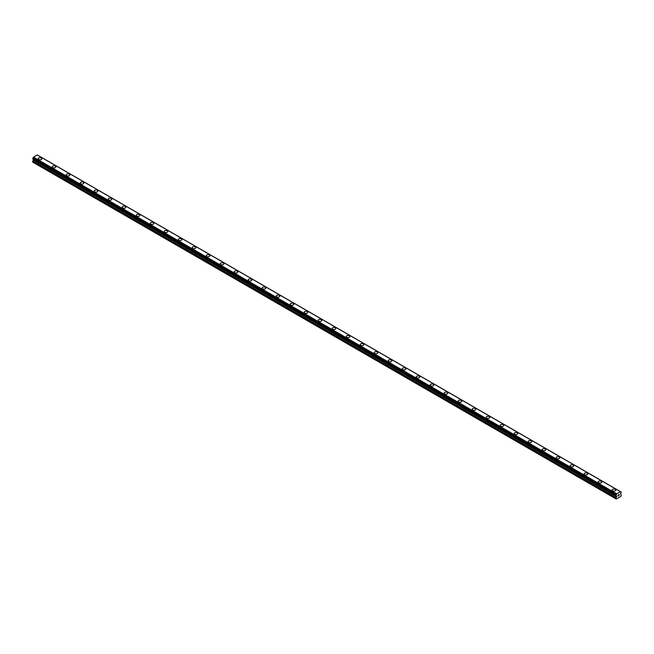 <?xml version="1.0" encoding="UTF-8"?>
<svg xmlns="http://www.w3.org/2000/svg" width="654" height="654" viewBox="0 0 654 654"><rect width="100%" height="100%" fill="white"/><g stroke="black" fill="none" stroke-linecap="round" stroke-linejoin="round"><path stroke-width="0.98" d="M38.234 158.75A1.815 1.046 180 0 1 39.354 157.778A1.815 1.046 180 0 1 41.333 158.006A1.815 1.046 180 0 1 41.864 158.75A1.815 1.046 180 0 1 40.744 159.715A1.815 1.046 180 0 1 38.766 159.486A1.815 1.046 180 0 1 38.234 158.75A1.815 1.046 180 0 1 39.354 157.786A1.815 1.046 180 0 1 41.333 158.015A1.815 1.046 180 0 1 41.864 158.75M52.23 166.835A1.815 1.046 180 0 1 53.35 165.863A1.815 1.046 180 0 1 55.328 166.091A1.815 1.046 180 0 1 55.86 166.835M55.328 166.091A1.815 1.046 180 0 1 55.86 166.827A1.815 1.046 180 0 1 54.74 167.8A1.815 1.046 180 0 1 52.761 167.571A1.815 1.046 180 0 1 52.23 166.827A1.815 1.046 180 0 1 53.35 165.863A1.815 1.046 180 0 1 55.328 166.091M66.226 174.912A1.815 1.046 180 0 1 67.346 173.948A1.815 1.046 180 0 1 69.324 174.168A1.815 1.046 180 0 1 69.855 174.912A1.815 1.046 180 0 1 68.735 175.877A1.815 1.046 180 0 1 66.757 175.656A1.815 1.046 180 0 1 66.226 174.912A1.815 1.046 180 0 1 67.346 173.948A1.815 1.046 180 0 1 69.324 174.177A1.815 1.046 180 0 1 69.855 174.912M80.229 182.989A1.815 1.046 180 0 1 81.349 182.025A1.815 1.046 180 0 1 83.328 182.253A1.815 1.046 180 0 1 83.859 182.997A1.815 1.046 180 0 1 82.739 183.962A1.815 1.046 180 0 1 80.761 183.733A1.815 1.046 180 0 1 80.229 182.989A1.815 1.046 180 0 1 81.349 182.025A1.815 1.046 180 0 1 83.328 182.253A1.815 1.046 180 0 1 83.859 182.989M97.323 190.339A1.815 1.046 180 0 1 97.855 191.074A1.815 1.046 180 0 1 96.735 192.039A1.815 1.046 180 0 1 94.756 191.818A1.815 1.046 180 0 1 94.225 191.074A1.815 1.046 180 0 1 95.345 190.11A1.815 1.046 180 0 1 97.323 190.339M94.225 191.074A1.815 1.046 180 0 1 95.345 190.11A1.815 1.046 180 0 1 97.323 190.33A1.815 1.046 180 0 1 97.855 191.074M108.221 199.159A1.815 1.046 180 0 1 109.341 198.187A1.815 1.046 180 0 1 111.319 198.415A1.815 1.046 180 0 1 111.85 199.159A1.815 1.046 180 0 1 110.73 200.124A1.815 1.046 180 0 1 108.752 199.895A1.815 1.046 180 0 1 108.221 199.159A1.815 1.046 180 0 1 109.341 198.195A1.815 1.046 180 0 1 111.319 198.415A1.815 1.046 180 0 1 111.85 199.159M122.216 207.236A1.815 1.046 180 0 1 123.336 206.272A1.815 1.046 180 0 1 125.315 206.5A1.815 1.046 180 0 1 125.846 207.236A1.815 1.046 180 0 1 124.726 208.209A1.815 1.046 180 0 1 122.748 207.98A1.815 1.046 180 0 1 122.216 207.236A1.815 1.046 180 0 1 123.336 206.272A1.815 1.046 180 0 1 125.315 206.5A1.815 1.046 180 0 1 125.846 207.236M136.22 215.321A1.815 1.046 180 0 1 137.34 214.349A1.815 1.046 180 0 1 139.318 214.577A1.815 1.046 180 0 1 139.85 215.321A1.815 1.046 180 0 1 138.73 216.286A1.815 1.046 180 0 1 136.751 216.057A1.815 1.046 180 0 1 136.22 215.321A1.815 1.046 180 0 1 137.34 214.357A1.815 1.046 180 0 1 139.318 214.577A1.815 1.046 180 0 1 139.85 215.321M150.216 223.406A1.815 1.046 180 0 1 151.336 222.434A1.815 1.046 180 0 1 153.314 222.662A1.815 1.046 180 0 1 153.845 223.406M153.314 222.662A1.815 1.046 180 0 1 153.845 223.398A1.815 1.046 180 0 1 152.725 224.371A1.815 1.046 180 0 1 150.747 224.142A1.815 1.046 180 0 1 150.216 223.398A1.815 1.046 180 0 1 151.336 222.434A1.815 1.046 180 0 1 153.314 222.662M164.211 231.483A1.815 1.046 180 0 1 165.331 230.51A1.815 1.046 180 0 1 167.31 230.739A1.815 1.046 180 0 1 167.841 231.483A1.815 1.046 180 0 1 166.721 232.448A1.815 1.046 180 0 1 164.743 232.219A1.815 1.046 180 0 1 164.211 231.483A1.815 1.046 180 0 1 165.331 230.519A1.815 1.046 180 0 1 167.31 230.748A1.815 1.046 180 0 1 167.841 231.483M178.207 239.56A1.815 1.046 180 0 1 179.327 238.596A1.815 1.046 180 0 1 181.305 238.824A1.815 1.046 180 0 1 181.837 239.568A1.815 1.046 180 0 1 180.717 240.533A1.815 1.046 180 0 1 178.738 240.304A1.815 1.046 180 0 1 178.207 239.56A1.815 1.046 180 0 1 179.327 238.596A1.815 1.046 180 0 1 181.305 238.824A1.815 1.046 180 0 1 181.837 239.56M195.309 246.91A1.815 1.046 180 0 1 195.84 247.645A1.815 1.046 180 0 1 194.72 248.61A1.815 1.046 180 0 1 192.742 248.389A1.815 1.046 180 0 1 192.211 247.645A1.815 1.046 180 0 1 193.331 246.681A1.815 1.046 180 0 1 195.309 246.91M192.211 247.645A1.815 1.046 180 0 1 193.331 246.681A1.815 1.046 180 0 1 195.309 246.901A1.815 1.046 180 0 1 195.84 247.645M206.206 255.722A1.815 1.046 180 0 1 207.326 254.758A1.815 1.046 180 0 1 209.305 254.986A1.815 1.046 180 0 1 209.836 255.73A1.815 1.046 180 0 1 208.716 256.695A1.815 1.046 180 0 1 206.738 256.466A1.815 1.046 180 0 1 206.206 255.722A1.815 1.046 180 0 1 207.326 254.758A1.815 1.046 180 0 1 209.305 254.986A1.815 1.046 180 0 1 209.836 255.722M220.202 263.807A1.815 1.046 180 0 1 221.322 262.843A1.815 1.046 180 0 1 223.3 263.063A1.815 1.046 180 0 1 223.832 263.807A1.815 1.046 180 0 1 222.712 264.772A1.815 1.046 180 0 1 220.733 264.551A1.815 1.046 180 0 1 220.202 263.807A1.815 1.046 180 0 1 221.322 262.843A1.815 1.046 180 0 1 223.3 263.072A1.815 1.046 180 0 1 223.832 263.807M234.197 271.892A1.815 1.046 180 0 1 235.317 270.919A1.815 1.046 180 0 1 237.296 271.148A1.815 1.046 180 0 1 237.827 271.892A1.815 1.046 180 0 1 236.707 272.857A1.815 1.046 180 0 1 234.729 272.628A1.815 1.046 180 0 1 234.197 271.892A1.815 1.046 180 0 1 235.317 270.928A1.815 1.046 180 0 1 237.296 271.148A1.815 1.046 180 0 1 237.827 271.892M248.201 279.969A1.815 1.046 180 0 1 249.321 279.005A1.815 1.046 180 0 1 251.299 279.233A1.815 1.046 180 0 1 251.831 279.969A1.815 1.046 180 0 1 250.711 280.942A1.815 1.046 180 0 1 248.733 280.713A1.815 1.046 180 0 1 248.201 279.969A1.815 1.046 180 0 1 249.321 279.005A1.815 1.046 180 0 1 251.299 279.233A1.815 1.046 180 0 1 251.831 279.969M262.197 288.054A1.815 1.046 180 0 1 263.317 287.081A1.815 1.046 180 0 1 265.295 287.31A1.815 1.046 180 0 1 265.826 288.054A1.815 1.046 180 0 1 264.707 289.019A1.815 1.046 180 0 1 262.728 288.79A1.815 1.046 180 0 1 262.197 288.054A1.815 1.046 180 0 1 263.317 287.09A1.815 1.046 180 0 1 265.295 287.31A1.815 1.046 180 0 1 265.826 288.054M276.192 296.131A1.815 1.046 180 0 1 277.312 295.167A1.815 1.046 180 0 1 279.291 295.395A1.815 1.046 180 0 1 279.822 296.139A1.815 1.046 180 0 1 278.702 297.104A1.815 1.046 180 0 1 276.724 296.875A1.815 1.046 180 0 1 276.192 296.131A1.815 1.046 180 0 1 277.312 295.167A1.815 1.046 180 0 1 279.291 295.395A1.815 1.046 180 0 1 279.822 296.131M293.286 303.481A1.815 1.046 180 0 1 293.818 304.216A1.815 1.046 180 0 1 292.698 305.181A1.815 1.046 180 0 1 290.719 304.952A1.815 1.046 180 0 1 290.188 304.216A1.815 1.046 180 0 1 291.308 303.252A1.815 1.046 180 0 1 293.286 303.481M290.188 304.216A1.815 1.046 180 0 1 291.308 303.243A1.815 1.046 180 0 1 293.286 303.472A1.815 1.046 180 0 1 293.818 304.216M304.192 312.293A1.815 1.046 180 0 1 305.312 311.329A1.815 1.046 180 0 1 307.29 311.557A1.815 1.046 180 0 1 307.821 312.301A1.815 1.046 180 0 1 306.701 313.266A1.815 1.046 180 0 1 304.723 313.037A1.815 1.046 180 0 1 304.192 312.293A1.815 1.046 180 0 1 305.312 311.329A1.815 1.046 180 0 1 307.29 311.557A1.815 1.046 180 0 1 307.821 312.293M318.187 320.378A1.815 1.046 180 0 1 319.307 319.414A1.815 1.046 180 0 1 321.286 319.634A1.815 1.046 180 0 1 321.817 320.378A1.815 1.046 180 0 1 320.697 321.343A1.815 1.046 180 0 1 318.719 321.122A1.815 1.046 180 0 1 318.187 320.378A1.815 1.046 180 0 1 319.307 319.414A1.815 1.046 180 0 1 321.286 319.642A1.815 1.046 180 0 1 321.817 320.378M332.183 328.463A1.815 1.046 180 0 1 333.303 327.49A1.815 1.046 180 0 1 335.281 327.719A1.815 1.046 180 0 1 335.813 328.463A1.815 1.046 180 0 1 334.693 329.428A1.815 1.046 180 0 1 332.714 329.199A1.815 1.046 180 0 1 332.183 328.463A1.815 1.046 180 0 1 333.303 327.49A1.815 1.046 180 0 1 335.281 327.719A1.815 1.046 180 0 1 335.813 328.463M346.179 336.54A1.815 1.046 180 0 1 347.299 335.576A1.815 1.046 180 0 1 349.277 335.796A1.815 1.046 180 0 1 349.808 336.54A1.815 1.046 180 0 1 348.688 337.505A1.815 1.046 180 0 1 346.71 337.284A1.815 1.046 180 0 1 346.179 336.54A1.815 1.046 180 0 1 347.299 335.576A1.815 1.046 180 0 1 349.277 335.804A1.815 1.046 180 0 1 349.808 336.54M360.182 344.625A1.815 1.046 180 0 1 361.302 343.652A1.815 1.046 180 0 1 363.281 343.881A1.815 1.046 180 0 1 363.812 344.625A1.815 1.046 180 0 1 362.692 345.59A1.815 1.046 180 0 1 360.714 345.361A1.815 1.046 180 0 1 360.182 344.625A1.815 1.046 180 0 1 361.302 343.661A1.815 1.046 180 0 1 363.281 343.881A1.815 1.046 180 0 1 363.812 344.625M374.178 352.702A1.815 1.046 180 0 1 375.298 351.738A1.815 1.046 180 0 1 377.276 351.966A1.815 1.046 180 0 1 377.808 352.71A1.815 1.046 180 0 1 376.688 353.675A1.815 1.046 180 0 1 374.709 353.446A1.815 1.046 180 0 1 374.178 352.702A1.815 1.046 180 0 1 375.298 351.738A1.815 1.046 180 0 1 377.276 351.966A1.815 1.046 180 0 1 377.808 352.702M388.174 360.787A1.815 1.046 180 0 1 389.293 359.814A1.815 1.046 180 0 1 391.272 360.043A1.815 1.046 180 0 1 391.803 360.787A1.815 1.046 180 0 1 390.683 361.752A1.815 1.046 180 0 1 388.705 361.523A1.815 1.046 180 0 1 388.174 360.787A1.815 1.046 180 0 1 389.293 359.823A1.815 1.046 180 0 1 391.272 360.043A1.815 1.046 180 0 1 391.803 360.787M402.169 368.864A1.815 1.046 180 0 1 403.289 367.9A1.815 1.046 180 0 1 405.267 368.128A1.815 1.046 180 0 1 405.799 368.872A1.815 1.046 180 0 1 404.679 369.837A1.815 1.046 180 0 1 402.701 369.608A1.815 1.046 180 0 1 402.169 368.864A1.815 1.046 180 0 1 403.289 367.9A1.815 1.046 180 0 1 405.267 368.128A1.815 1.046 180 0 1 405.799 368.864M416.173 376.949A1.815 1.046 180 0 1 417.293 375.976A1.815 1.046 180 0 1 419.271 376.205A1.815 1.046 180 0 1 419.803 376.949A1.815 1.046 180 0 1 418.683 377.914A1.815 1.046 180 0 1 416.704 377.685A1.815 1.046 180 0 1 416.173 376.949A1.815 1.046 180 0 1 417.293 375.985A1.815 1.046 180 0 1 419.271 376.214A1.815 1.046 180 0 1 419.803 376.949M430.169 385.026A1.815 1.046 180 0 1 431.288 384.062A1.815 1.046 180 0 1 433.267 384.29A1.815 1.046 180 0 1 433.798 385.034A1.815 1.046 180 0 1 432.678 385.999A1.815 1.046 180 0 1 430.7 385.77A1.815 1.046 180 0 1 430.169 385.026A1.815 1.046 180 0 1 431.288 384.062A1.815 1.046 180 0 1 433.267 384.29A1.815 1.046 180 0 1 433.798 385.026M444.164 393.111A1.815 1.046 180 0 1 445.284 392.147A1.815 1.046 180 0 1 447.262 392.367A1.815 1.046 180 0 1 447.794 393.111A1.815 1.046 180 0 1 446.674 394.076A1.815 1.046 180 0 1 444.695 393.855A1.815 1.046 180 0 1 444.164 393.111A1.815 1.046 180 0 1 445.284 392.147A1.815 1.046 180 0 1 447.262 392.375A1.815 1.046 180 0 1 447.794 393.111M458.16 401.196A1.815 1.046 180 0 1 459.28 400.223A1.815 1.046 180 0 1 461.258 400.452A1.815 1.046 180 0 1 461.789 401.196A1.815 1.046 180 0 1 460.669 402.161A1.815 1.046 180 0 1 458.691 401.932A1.815 1.046 180 0 1 458.16 401.196A1.815 1.046 180 0 1 459.28 400.223A1.815 1.046 180 0 1 461.258 400.452A1.815 1.046 180 0 1 461.789 401.196M472.163 409.273A1.815 1.046 180 0 1 473.283 408.309A1.815 1.046 180 0 1 475.262 408.529A1.815 1.046 180 0 1 475.793 409.273A1.815 1.046 180 0 1 474.673 410.238A1.815 1.046 180 0 1 472.695 410.017A1.815 1.046 180 0 1 472.163 409.273A1.815 1.046 180 0 1 473.283 408.309A1.815 1.046 180 0 1 475.262 408.537A1.815 1.046 180 0 1 475.793 409.273M486.159 417.358A1.815 1.046 180 0 1 487.279 416.385A1.815 1.046 180 0 1 489.257 416.614A1.815 1.046 180 0 1 489.789 417.358A1.815 1.046 180 0 1 488.669 418.323A1.815 1.046 180 0 1 486.69 418.094A1.815 1.046 180 0 1 486.159 417.358A1.815 1.046 180 0 1 487.279 416.394A1.815 1.046 180 0 1 489.257 416.614A1.815 1.046 180 0 1 489.789 417.358M500.155 425.435A1.815 1.046 180 0 1 501.275 424.471A1.815 1.046 180 0 1 503.253 424.699A1.815 1.046 180 0 1 503.784 425.443A1.815 1.046 180 0 1 502.664 426.408A1.815 1.046 180 0 1 500.686 426.179A1.815 1.046 180 0 1 500.155 425.435A1.815 1.046 180 0 1 501.275 424.471A1.815 1.046 180 0 1 503.253 424.699A1.815 1.046 180 0 1 503.784 425.435M514.15 433.52A1.815 1.046 180 0 1 515.27 432.547A1.815 1.046 180 0 1 517.249 432.776A1.815 1.046 180 0 1 517.78 433.52A1.815 1.046 180 0 1 516.66 434.485A1.815 1.046 180 0 1 514.682 434.256A1.815 1.046 180 0 1 514.15 433.52A1.815 1.046 180 0 1 515.27 432.556A1.815 1.046 180 0 1 517.249 432.776A1.815 1.046 180 0 1 517.78 433.52M528.154 441.597A1.815 1.046 180 0 1 529.274 440.632A1.815 1.046 180 0 1 531.252 440.861A1.815 1.046 180 0 1 531.784 441.605A1.815 1.046 180 0 1 530.664 442.57A1.815 1.046 180 0 1 528.685 442.341A1.815 1.046 180 0 1 528.154 441.597A1.815 1.046 180 0 1 529.274 440.632A1.815 1.046 180 0 1 531.252 440.861A1.815 1.046 180 0 1 531.784 441.597M542.15 449.682A1.815 1.046 180 0 1 543.27 448.709A1.815 1.046 180 0 1 545.248 448.938A1.815 1.046 180 0 1 545.779 449.682A1.815 1.046 180 0 1 544.659 450.647A1.815 1.046 180 0 1 542.681 450.418A1.815 1.046 180 0 1 542.15 449.682A1.815 1.046 180 0 1 543.27 448.718A1.815 1.046 180 0 1 545.248 448.946A1.815 1.046 180 0 1 545.779 449.682M556.145 457.759A1.815 1.046 180 0 1 557.265 456.794A1.815 1.046 180 0 1 559.244 457.023A1.815 1.046 180 0 1 559.775 457.767A1.815 1.046 180 0 1 558.655 458.732A1.815 1.046 180 0 1 556.677 458.503A1.815 1.046 180 0 1 556.145 457.759A1.815 1.046 180 0 1 557.265 456.794A1.815 1.046 180 0 1 559.244 457.023A1.815 1.046 180 0 1 559.775 457.759M570.141 465.844A1.815 1.046 180 0 1 571.261 464.88A1.815 1.046 180 0 1 573.239 465.1A1.815 1.046 180 0 1 573.771 465.844A1.815 1.046 180 0 1 572.651 466.809A1.815 1.046 180 0 1 570.672 466.588A1.815 1.046 180 0 1 570.141 465.844A1.815 1.046 180 0 1 571.261 464.88A1.815 1.046 180 0 1 573.239 465.108A1.815 1.046 180 0 1 573.771 465.844M584.145 473.929A1.815 1.046 180 0 1 585.265 472.956A1.815 1.046 180 0 1 587.243 473.185A1.815 1.046 180 0 1 587.774 473.929A1.815 1.046 180 0 1 586.654 474.894A1.815 1.046 180 0 1 584.676 474.665A1.815 1.046 180 0 1 584.145 473.929A1.815 1.046 180 0 1 585.265 472.956A1.815 1.046 180 0 1 587.243 473.185A1.815 1.046 180 0 1 587.774 473.929M598.14 482.006A1.815 1.046 180 0 1 599.26 481.042A1.815 1.046 180 0 1 601.239 481.262A1.815 1.046 180 0 1 601.77 482.006A1.815 1.046 180 0 1 600.65 482.971A1.815 1.046 180 0 1 598.672 482.75A1.815 1.046 180 0 1 598.14 482.006A1.815 1.046 180 0 1 599.26 481.042A1.815 1.046 180 0 1 601.239 481.27A1.815 1.046 180 0 1 601.77 482.006M612.136 490.091A1.815 1.046 180 0 1 613.256 489.118A1.815 1.046 180 0 1 615.234 489.347A1.815 1.046 180 0 1 615.766 490.091A1.815 1.046 180 0 1 614.646 491.056A1.815 1.046 180 0 1 612.667 490.827A1.815 1.046 180 0 1 612.136 490.091A1.815 1.046 180 0 1 613.256 489.127A1.815 1.046 180 0 1 615.234 489.347A1.815 1.046 180 0 1 615.766 490.091M618.055 495.119L618.48 494.874L618.055 495.119M618.055 495.945L618.48 495.699L618.055 495.945M617.997 496.034L618.48 494.808M618.807 494.865L619.248 494.465M619.134 494.988L618.872 495.47L619.125 494.988M618.872 495.47L619.322 495.209L618.872 495.47M618.758 495.601L619.232 494.571M616.469 495.904L615.937 495.282L616.763 493.852L620.474 491.71L621.267 492.102L620.556 493.901L621.3 494.955L621.022 496.247L616.215 499.018L615.937 498.054L616.616 496.656L33.379 159.928L32.7 161.325L32.7 162.127L615.937 498.855M616.616 496.656L616.052 495.65M33.436 159.339L33.379 159.928M37.311 154.982L620.54 491.71L37.311 154.982L33.526 157.123L32.733 158.93L615.937 495.601M620.474 491.71L37.237 154.982M616.763 493.852L33.526 157.123M621.194 492.11L620.777 491.865M616.689 493.934L33.46 157.205M616.485 494.285L33.256 157.557M616.452 494.383L33.223 157.655M616.035 495.086L32.806 158.358M615.937 495.282L32.7 158.554M615.937 495.585L32.7 158.857M616.681 496.141L33.444 159.412M616.681 496.427L33.444 159.699M616.068 497.596L32.839 160.868M615.937 498.054L32.7 161.325M621.267 492.102L38.03 155.382M615.97 495.658L32.733 158.93"/></g></svg>
